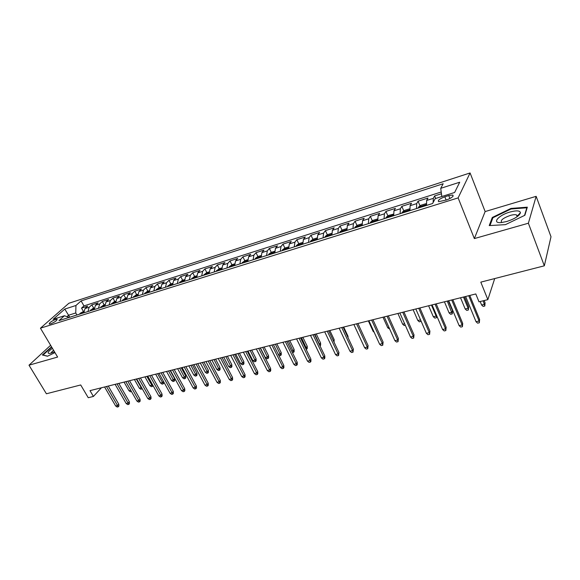 <?xml version="1.0" encoding="UTF-8"?>
<svg xmlns="http://www.w3.org/2000/svg" width="580" height="580" viewBox="0 0 580 580"><rect width="100%" height="100%" fill="white"/><g stroke="black" fill="none" stroke-linecap="round" stroke-linejoin="round"><path stroke-width="0.87" d="M50.634 323.865C54.991 322.009 57.152 320.457 57.101 319.21L55.68 319.406C51.344 321.248 49.191 322.799 49.227 324.053L50.634 323.865M470.083 172.949L68.868 303.26L40.448 328.186L458.127 197.889L470.083 172.949L485.141 211.562L474.346 238.583L528.38 223.22L536.152 196.33L485.141 211.562M536.152 196.33L551 236.749L544.33 265.814L480.805 282.141L487.852 299.642L494.711 278.567M50.627 345.296L29 365.197L46.4 393.776L80.707 384.961L88.247 397.713L93.416 396.445L101.435 387.774M528.38 223.22L544.33 265.814M441.452 193.756L434.637 195.917L435.674 198.469M426.532 205.429L426.626 200.47L427.967 198.041L418.071 201.18L420.043 205.929M409.944 210.627L410.111 205.697L411.539 203.261L401.846 206.335L403.803 210.982M393.704 215.716L393.936 210.815L395.444 208.372L385.939 211.388L387.897 215.941M377.79 220.704L378.08 215.832L379.668 213.382L370.352 216.34L372.302 220.806M362.195 225.591L362.543 220.748L364.204 218.298L355.076 221.198L357.019 225.576M346.905 230.383L347.318 225.569L349.044 223.112L340.098 225.954L342.026 230.253M331.919 235.081L332.391 230.296L334.181 227.831L325.402 230.623L327.33 234.842M317.224 239.685L317.746 234.929L319.602 232.464L310.989 235.204L312.91 239.344M302.811 244.202L303.383 239.475L305.305 237.01L296.851 239.692L298.765 243.767M288.666 248.631L289.297 243.933L291.276 241.469L282.982 244.1L284.889 248.102M274.797 252.981L275.471 248.305L277.508 245.84L269.367 248.429L271.266 252.358M261.181 257.244L261.906 252.597L263.994 250.132L256.005 252.67L257.897 256.541L255.396 258.332L254.997 259.188M247.827 261.435L248.588 256.81L250.727 254.352L242.889 256.839L244.782 260.674M234.712 265.538L235.516 260.949L237.706 258.484L230.006 260.935L231.906 264.719M221.835 269.577L222.684 265.009L224.917 262.551L217.355 264.951L219.255 268.7M209.192 273.543L210.076 268.997L212.36 266.539L204.929 268.902L206.835 272.607M196.772 277.428L197.7 272.919L200.02 270.461L192.719 272.774L194.626 276.45M195.105 277.958L195.134 277.428L193.633 278.414M184.571 281.257L185.535 276.769L187.898 274.311L180.728 276.587L182.635 280.22M172.586 285.012L173.587 280.546L175.987 278.095L168.94 280.336L170.853 283.932M160.812 288.702L161.842 284.265L164.285 281.815L157.361 284.012L159.268 287.571M149.241 292.327L150.307 287.919L152.779 285.469L145.971 287.629L147.878 291.153M137.866 295.894L138.961 291.508L141.469 289.058L134.778 291.189L136.684 294.676M126.687 299.396L127.81 295.031L130.355 292.595L123.772 294.683L125.679 298.142M115.696 302.84L116.841 298.504L119.422 296.068L112.948 298.12L114.854 301.549M104.886 306.226L106.06 301.919L108.67 299.483L102.305 301.506L104.212 304.899M94.25 309.56L95.453 305.276L98.093 302.84L91.828 304.833L93.735 308.19M487.852 299.642L479 301.817L475.796 293.944L90.001 390.637L93.416 396.445M448.739 195.569L444.831 196.794C439.531 198.853 437.479 200.484 438.668 201.688L446.527 199.94C451.871 197.867 453.937 196.229 452.719 195.032L448.739 195.569L449.928 198.534M69.129 317.434L64.438 315.745L58.986 320.617L432.593 203.522L435.225 198.606L454.633 192.473L459.708 182.221L440.727 188.319L443.171 183.751L81.106 300.897L75.951 305.486L75.748 312.968L68.592 315.223L66.99 316.665M64.438 315.745L53.157 319.312L64.786 309.075L75.951 305.486M433.122 202.536L433.325 198.353L434.637 195.917M441.221 191.994L83.962 305.899L81.526 308.103L83.433 311.431M83.795 312.837L85.028 308.575L87.689 306.146L81.526 308.103M87.957 311.532L89.175 307.262L91.828 304.833M98.484 308.234L99.68 303.935L102.305 301.506M109.185 304.884L110.352 300.556L112.948 298.12M120.067 301.469L121.206 297.127L123.772 294.683M131.138 298.004L132.247 293.632L134.778 291.189M142.397 294.473L143.477 290.08L145.971 287.629M153.845 290.885L154.896 286.462L157.361 284.012M165.503 287.231L166.518 282.786L168.94 280.336M177.357 283.519L178.343 279.045L180.728 276.587M189.428 279.734L190.37 275.239L192.719 272.774M201.71 275.884L202.623 271.36L204.929 268.902M214.223 271.962L215.093 267.416L217.355 264.951M226.954 267.974L227.788 263.392L230.006 260.935M239.924 263.907L240.714 259.303L242.889 256.839M253.141 259.767L253.888 255.135L256.005 252.67M266.597 255.548L267.3 250.893L269.367 248.429M280.314 251.249L280.966 246.565L282.982 244.1M294.292 246.87L294.901 242.157L296.851 239.692M308.538 242.404L309.096 237.662L310.989 235.204M323.067 237.851L323.567 233.088L325.402 230.623M337.879 233.211L338.321 228.418L340.098 225.954M352.981 228.476L353.372 223.655L355.076 221.198M368.394 223.648L368.72 218.798L370.352 216.34M384.112 218.718L384.388 213.839L385.939 211.388M400.164 213.694L400.367 208.786L401.846 206.335M416.541 208.561L416.672 203.624L418.071 201.18M474.346 238.583L458.127 197.889M29 365.197L57.616 357.062L40.448 328.186M69.76 317.238L64.786 309.075M76.908 314.998L75.748 312.968M441.822 196.526L440.727 188.319M83.962 305.899L81.106 300.897M510.965 208.43L492.297 217.464L489.23 225.584L505.434 224.649L524.871 215.267L527.322 207.169L510.965 208.43L511.176 208.981M51.54 346.833L42.311 354.989L47.487 356.236L54.962 352.589M519.296 214.875L518.324 214.941M492.659 218.406L492.297 217.464M468.734 295.713L479.102 320.994L479.609 319.442L479.334 322.77L479.102 320.994L476.028 321.712L465.646 296.489M479.609 319.442L469.778 295.452M479.334 322.77L477.63 323.169L476.028 321.712M485.068 302.825L484.815 306.03L483.154 306.428L481.603 305L484.597 304.275L485.068 302.825L484.155 300.549M484.815 306.03L483.184 300.788M481.603 305L480.189 301.52M506.753 221.502C514.866 218.805 519.433 215.869 520.456 212.7C519.926 210.54 516.432 210.315 509.972 212.033C498.292 215.252 491.296 223.633 501.432 222.553L506.753 221.502M517.113 216.731L517.375 215.941L516.483 214.897C515.105 214.477 513.017 214.658 510.219 215.448C502.751 218.196 499.96 220.538 501.838 222.481M489.977 225.54L492.906 217.754L511.009 208.996L526.85 207.785L524.53 215.426M527.002 208.206L526.85 207.785M42.949 355.149L51.721 347.144M47.64 356.156L42.869 355.018M52.417 348.312C47.85 351.683 46.929 353.408 49.648 353.474L54.52 351.857M53.599 350.305C51.932 351.603 51.214 352.524 51.453 353.068M451.718 299.976L462.151 324.952L462.709 323.408L462.42 326.707L462.151 324.952L459.142 325.656L448.688 300.737M462.709 323.408L452.813 299.7M462.42 326.707L460.745 327.098L459.142 325.656M435.051 304.152L445.549 328.838L446.143 327.294L445.846 330.564L445.549 328.838L442.598 329.527L432.086 304.899M446.143 327.294L436.189 303.869M445.846 330.564L444.208 330.948L442.598 329.527M418.716 308.248L429.28 332.644L429.918 331.107L429.599 334.348L429.28 332.644L426.387 333.319L415.816 308.973M429.918 331.107L419.898 307.951M429.599 334.348L427.989 334.718L426.387 333.319M402.716 312.257L413.33 336.371L414.004 334.841L413.678 338.053L413.33 336.371L410.495 337.031L399.866 312.975M414.004 334.841L403.941 311.953M413.678 338.053L412.097 338.415L410.495 337.031M426.329 204.138L425.851 203.71L420.884 205.269L418.47 207.14L418.245 208.024M423.385 206.415L423.277 205.907L421.392 207.038M468.64 306.834L468.364 310.01L466.74 310.401L465.189 308.995L468.125 308.277L468.64 306.834L464.5 296.771M468.364 310.01L468.125 308.277L463.478 297.025M465.189 308.995L460.542 297.765M409.741 209.199L409.415 208.88L404.557 210.41L402.136 212.273L401.889 213.15M406.921 211.569L406.819 211.069L404.971 212.186M452.53 310.757L452.248 313.911L450.653 314.295L449.101 312.903L451.972 312.207L452.53 310.757L448.362 300.817M452.248 313.911L447.303 301.085M449.101 312.903L444.425 301.803M393.494 214.129L388.557 215.441L386.12 217.297L385.86 218.174M390.789 216.63L390.702 216.123L388.875 217.225M436.747 315.832L436.435 317.738L434.87 318.115L433.318 316.738L436.138 316.056L431.44 305.058M436.435 317.738L436.486 315.208M433.318 316.738L428.62 305.769M377.58 218.943L372.875 220.371L370.431 222.22L370.149 223.097M374.985 221.582L374.905 221.067L373.114 222.169M421.087 321.124L419.391 321.864L417.839 320.501L413.112 309.655M417.839 320.501L420.536 319.848M420.667 320.153L420.928 321.494M387.027 316.194L397.691 340.025L398.402 338.502L398.061 341.685L397.691 340.025L394.915 340.677L384.236 316.89M398.402 338.502L388.288 315.875M398.061 341.685L396.517 342.04L394.915 340.677M361.993 223.8L357.505 225.207L355.054 227.048L354.757 227.918M359.498 226.432L359.419 225.924L357.657 227.012M405.297 325.271L404.209 325.539L402.658 324.198L397.909 313.461M402.658 324.198L404.615 323.72M371.649 320.044L382.365 343.614L383.104 342.091L382.757 345.245L382.365 343.614L379.632 344.252L368.909 320.733M383.104 342.091L372.947 319.718M382.757 345.245L381.241 345.6L379.632 344.252M346.717 228.607L342.439 229.948L339.981 231.782L339.662 232.652M344.31 231.195L344.244 230.68L342.512 231.761M389.695 329.048L387.759 327.816L382.988 317.202M387.759 327.816L389.006 327.512M356.57 323.829L367.329 347.13L368.104 345.615L367.742 348.739L367.329 347.13L364.646 347.754L353.88 324.495M368.104 345.615L357.904 323.488M367.742 348.739L366.255 349.087L364.646 347.754M331.738 233.312L327.664 234.595L325.199 236.423L324.865 237.285M329.425 235.857L329.368 235.342L327.656 236.415M374.151 332.224L373.143 331.368L368.351 320.87M373.143 331.368L373.701 331.238M341.772 327.533L352.575 350.581L353.387 349.066L353.01 352.169L352.575 350.581L349.95 351.19L339.14 328.193M353.387 349.066L343.15 327.185M353.01 352.169L351.552 352.51L349.95 351.19M317.057 237.938L313.171 239.156L310.699 240.975L310.351 241.838M314.824 240.439L314.773 239.917L313.091 240.975M327.265 331.165L338.104 353.959L338.945 352.459L338.56 355.533L338.104 353.959L335.523 354.568L324.684 331.818M338.945 352.459L328.671 330.817M338.56 355.533L337.132 355.866L335.523 354.568M302.651 242.462L298.954 243.629L296.481 245.434L296.119 246.297M300.498 244.927L300.462 244.405L298.801 245.456M347.674 336.864L348.014 336.255L343.708 327.048M348.014 336.255L348.065 337.69M313.033 334.74L323.901 357.287L324.771 355.786L324.858 357.998L324.38 358.832L323.901 357.287L321.371 357.875L310.496 335.37M324.771 355.786L314.469 334.377M324.38 358.832L322.973 359.158L321.371 357.875M288.528 246.906L285.005 248.015L282.525 249.813L282.148 250.676M286.447 249.327L286.418 248.805L284.78 249.85M333.442 340.873L334.167 339.633L329.846 330.52M334.167 339.633L334.044 342.135M299.062 338.234L309.959 360.543L310.865 359.049L310.96 361.238L310.459 362.072L309.959 360.543L307.48 361.123L296.576 338.858M310.865 359.049L300.527 337.872M310.459 362.072L309.082 362.391L307.48 361.123M274.666 251.27L271.317 252.322L268.837 254.112L268.446 254.968M272.665 253.649L272.644 253.126L271.027 254.163M319.319 344.455L320.566 342.947L316.231 333.935M320.566 342.947L320.653 345.086L320.182 345.876L314.86 334.276M285.353 341.671L296.279 363.74L297.207 362.254L297.308 364.421L296.793 365.255L296.279 363.74L293.842 364.312L282.917 342.287M297.207 362.254L286.846 341.301M296.793 365.255L295.445 365.567L293.842 364.312M261.065 255.548L257.882 256.548M259.137 257.89L259.122 257.361L257.527 258.39M305.392 347.84L306.327 347.616L307.204 346.209L302.861 337.285M307.204 346.209L307.298 348.326L306.813 349.109L301.469 337.632M306.813 349.109L306.095 349.283M247.711 259.746L244.695 260.695L241.787 263.32M245.855 262.051L245.855 261.522L244.281 262.544M291.726 351.161L293.183 350.813L294.082 349.406L289.732 340.576M294.082 349.406L294.183 351.509L293.683 352.285L288.303 340.931M293.683 352.285L292.429 352.589M234.61 263.871L231.746 264.77L228.825 267.387M232.819 266.133L232.826 265.611L231.275 266.619M278.306 354.423L280.263 353.952L281.191 352.553L276.827 343.81M281.191 352.553L281.293 354.634L280.785 355.41L275.377 344.172M280.785 355.41L279.502 355.721L278.596 355.004M271.897 345.049L282.844 366.886L283.801 365.4L283.91 367.553L283.381 368.38L282.844 366.886L280.452 367.445L269.497 345.651M283.801 365.4L273.419 344.665M283.381 368.38L282.047 368.684L280.452 367.445M258.68 348.355L269.656 369.967L270.635 368.488L270.744 370.62L270.2 371.439L269.656 369.967L267.308 370.519L256.331 348.95M270.635 368.488L260.231 347.971M270.2 371.439L268.895 371.744L267.308 370.519M245.71 351.611L256.701 372.998L257.701 371.526L257.817 373.636L257.266 374.455L256.701 372.998L254.388 373.542L243.397 352.19M257.701 371.526L247.283 351.219M257.266 374.455L255.983 374.752L254.388 373.542M221.741 267.916L219.037 268.772L216.101 271.375M220.023 270.142L220.03 269.62L218.5 270.621M268.518 355.642L268.634 357.7L268.105 358.476L266.851 358.781L265.314 357.584L267.568 357.033L268.518 355.642L264.146 346.985M268.105 358.476L262.675 347.355M265.314 357.584L260.413 347.927M232.964 354.808L243.97 375.978L244.999 374.506L245.123 376.594L244.55 377.413L243.97 375.978L241.708 376.507L230.695 355.373M244.999 374.506L234.559 354.402M244.55 377.413L243.295 377.703L241.708 376.507M209.105 271.897L206.545 272.702L203.602 275.29M207.451 274.086L207.466 273.557L205.958 274.55M256.07 358.679L256.186 360.716L255.642 361.492L254.41 361.789L252.873 360.608L255.099 360.071L256.07 358.679L251.691 350.11M255.642 361.492L250.19 350.487M252.873 360.608L247.972 351.045M220.451 357.94L231.471 378.899L232.515 377.435L232.645 379.509L232.065 380.321L231.471 378.899L229.238 379.422L218.218 358.498M232.515 377.435L222.067 357.534M232.065 380.321L230.825 380.611L229.238 379.422M196.7 275.797L194.278 276.558L191.32 279.139M243.832 361.666L243.948 363.689L243.397 364.457L242.186 364.748L240.649 363.58L242.839 363.051L243.832 361.666L239.446 353.184M243.397 364.457L237.923 353.561M240.649 363.58L235.741 354.112M208.148 361.021L219.182 381.771L220.255 380.313L220.386 382.365L219.791 383.177L219.182 381.771L216.993 382.285L205.958 361.572M220.255 380.313L209.793 360.615M219.791 383.177L218.58 383.46L216.993 382.285M184.505 279.632L182.229 280.35L179.256 282.924M182.975 281.757L183.012 281.227L181.533 282.206M231.797 364.602L231.92 366.603L231.355 367.372L230.166 367.662L228.636 366.502L230.782 365.98L231.797 364.602L227.404 356.2M231.355 367.372L225.867 356.584M228.636 366.502L223.713 357.12M196.069 364.051L207.111 384.598L208.198 383.141L208.336 385.178L207.734 385.983L207.111 384.598L204.957 385.098L193.916 364.595M208.198 383.141L197.729 363.638M207.734 385.983L206.538 386.258L204.957 385.098M172.535 283.402L170.382 284.077L167.403 286.636M171.056 285.49L171.1 284.961L169.643 285.933M219.965 367.488L220.095 369.474L219.523 370.236L218.348 370.519L216.819 369.373L218.928 368.858L219.965 367.488L215.571 359.165M219.523 370.236L214.006 359.556M216.819 369.373L211.896 360.086M184.194 367.031L195.243 387.367L196.352 385.925L196.497 387.94L195.881 388.738L195.243 387.367L193.125 387.868L182.076 367.56M196.352 385.925L185.875 366.611M195.881 388.738L194.706 389.013L193.125 387.868M160.762 287.1L158.746 287.738L155.759 290.283M159.348 289.159L159.399 288.63L157.956 289.594M208.329 370.323L208.459 372.295L207.879 373.056L206.726 373.332L205.197 372.2L207.277 371.693L208.329 370.323L203.928 362.079M207.879 373.056L202.347 362.478M205.197 372.2L200.274 363M172.521 369.953L183.577 390.101L184.701 388.658L184.853 390.652L184.222 391.457L183.577 390.101L181.496 390.587L170.44 370.475M184.701 388.658L174.218 369.525M184.222 391.457L183.07 391.725L181.496 390.587M149.198 290.739L147.305 291.341L144.311 293.871M147.835 292.769L147.893 292.24L146.465 293.197M196.888 373.114L197.026 375.064L196.431 375.825L195.293 376.101L193.771 374.977L195.815 374.484L196.888 373.114L192.48 364.95M196.431 375.825L190.885 365.349M193.771 374.977L188.841 365.864M161.044 372.831L172.108 392.783L173.253 391.348L173.405 393.32L172.768 394.117L172.108 392.783L170.063 393.254L159 373.346M173.253 391.348L162.762 372.403M172.768 394.117L171.629 394.385L170.063 393.254M137.83 294.321L136.061 294.879L133.052 297.402M136.525 296.315L136.59 295.786L135.176 296.735M185.629 375.862L185.774 377.79L185.165 378.551L184.049 378.82L182.533 377.711L184.541 377.225L185.629 375.862L181.221 367.771M185.165 378.551L179.612 368.177M182.533 377.711L177.596 368.684M149.763 375.659L160.827 395.415L161.994 393.987L162.146 395.944L161.501 396.742L160.827 395.415L158.819 395.886L147.755 376.159M161.994 393.987L151.496 375.224M161.501 396.742L160.385 397.003L158.819 395.886M138.671 378.435L149.734 398.01L150.916 396.589L151.076 398.533L150.423 399.323L149.734 398.01L147.755 398.474L136.691 378.936M150.916 396.589L140.425 378M150.423 399.323L149.321 399.576L147.755 398.474M127.759 381.176L138.823 400.562L140.019 399.149L140.186 401.07L139.519 401.86L138.823 400.562L136.88 401.019L125.816 381.662M140.019 399.149L129.528 380.734M139.519 401.86L138.439 402.107L136.88 401.019M126.657 297.83L124.997 298.352L121.988 300.868M125.396 299.802L125.468 299.273L124.076 300.215M174.558 378.559L174.703 380.48L174.087 381.234L172.992 381.495L171.477 380.4L173.449 379.922L174.558 378.559L170.15 370.548M174.087 381.234L168.519 370.961M171.477 380.4L166.54 371.454M115.674 301.288L114.129 301.774L111.106 304.275M114.463 303.224L114.543 302.695L113.165 303.637M163.705 381.821L163.806 383.119L163.19 383.873L162.11 384.134L160.595 383.047L162.538 382.568L157.6 373.694M163.19 383.873L162.538 382.568L163.487 381.423M160.595 383.047L155.657 374.18M104.871 304.688L103.436 305.138L100.412 307.632M103.711 306.595L103.798 306.066L102.428 307.001M153.084 385.671L151.394 386.722L149.887 385.649L151.8 385.178L146.863 376.384M152.46 386.468L151.8 385.178L152.41 384.46M149.887 385.649L144.949 376.862M117.029 383.866L128.093 403.071L129.304 401.664L129.471 403.571L128.796 404.354L128.093 403.071L126.179 403.521L115.115 384.344M129.304 401.664L118.813 383.416M128.796 404.354L127.738 404.601L126.179 403.521M94.243 308.031L92.916 308.451L89.885 310.931M93.133 309.909L93.228 309.387L91.872 310.307M142.209 388.665L140.86 389.274L139.352 388.209L141.237 387.752L136.3 379.03M141.904 389.021L141.506 387.433M139.352 388.209L134.415 379.509M106.474 386.512L117.53 405.543L118.755 404.137L118.929 406.029L118.247 406.812L117.53 405.543L115.652 405.978L104.588 386.983M118.755 404.137L108.272 386.055M118.247 406.812L117.203 407.051L115.652 405.978M83.795 311.315L80.134 313.323L79.532 314.171M82.722 313.171L82.824 312.642L81.49 313.562M131.464 391.551L130.486 391.783L128.977 390.732L124.04 382.104M128.977 390.732L130.754 390.297M426.626 200.47L433.325 198.353M85.028 308.575L89.175 307.262M95.453 305.276L99.68 303.935M106.06 301.919L110.352 300.556M116.841 298.504L121.206 297.127M127.81 295.031L132.247 293.632M138.961 291.508L143.477 290.08M150.307 287.919L154.896 286.462M161.842 284.265L166.518 282.786M173.587 280.546L178.343 279.045M185.535 276.769L190.37 275.239M197.7 272.919L202.623 271.36M210.076 268.997L215.093 267.416M222.684 265.009L227.788 263.392M235.516 260.949L240.714 259.303M248.588 256.81L253.888 255.135M261.906 252.597L267.3 250.893M275.471 248.305L280.966 246.565M289.297 243.933L294.901 242.157M303.383 239.475L309.096 237.662M317.746 234.929L323.567 233.088M332.391 230.296L338.321 228.418M347.318 225.569L353.372 223.655M362.543 220.748L368.72 218.798M378.08 215.832L384.388 213.839M393.936 210.815L400.367 208.786M410.111 205.697L416.672 203.624M446.143 200.056L444.831 196.794M426.394 204.624L418.535 207.096M409.813 209.829L402.194 212.222M393.581 214.926L386.186 217.246M377.667 219.921L370.497 222.176M362.079 224.815L355.119 227.005M346.796 229.615L340.039 231.732M331.811 234.32L325.257 236.372M317.122 238.931L310.764 240.925M302.709 243.455L296.539 245.391M288.579 247.892L282.59 249.77M274.71 252.242L268.895 254.069M261.101 256.512L255.461 258.288M247.74 260.71L242.266 262.428M234.632 264.828L229.317 266.495M221.756 268.866L216.601 270.483M209.119 272.832L204.109 274.405M196.707 276.732L191.842 278.255M184.505 280.56L179.785 282.039M172.528 284.323L167.946 285.759M160.754 288.013L156.303 289.413M149.183 291.646L144.862 293.001M137.815 295.22L133.618 296.532M126.636 298.729L122.561 300.005M115.645 302.18L111.694 303.42M104.835 305.566L101 306.776M94.206 308.908L90.48 310.075M83.752 312.185L80.134 313.323M453.147 196.091L452.719 195.032M517.375 215.941L520.456 212.7M517.157 216.695L516.483 214.897"/></g></svg>

